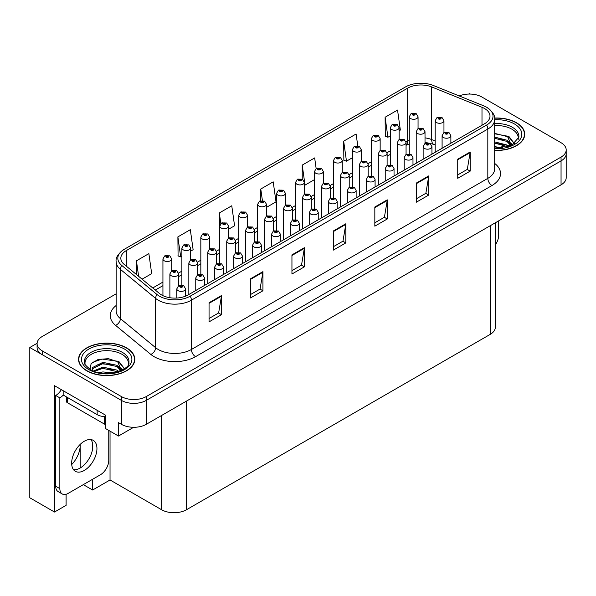 <?xml version="1.0" encoding="UTF-8"?>
<svg xmlns="http://www.w3.org/2000/svg" width="596" height="596" viewBox="0 0 596 596"><rect width="100%" height="100%" fill="white"/><g stroke="black" fill="none" stroke-linecap="round" stroke-linejoin="round"><path stroke-width="0.89" d="M66.104 494.285L66.104 505.341L54.504 512.038L54.504 385.694L105.812 415.323L105.812 428.718L118.492 436.041L118.492 422.646L121.398 424.315A17.582 10.154 0 0 0 146.266 424.315L561.052 184.842A17.582 10.154 0 0 0 566.2 177.668L566.2 153.738A17.582 10.154 0 0 1 561.052 160.913A17.582 10.154 0 0 0 566.2 153.738L566.2 149.909A17.582 10.154 0 0 0 561.052 142.727L481.888 97.021A17.582 10.154 0 0 0 459.225 95.949M133.653 427.287L118.492 436.041M470.117 94.056L469.454 93.676L468.791 94.056M116.145 293.828L42.234 336.502A17.582 10.154 0 0 0 37.086 343.676A17.582 10.154 0 0 0 42.234 350.858L121.398 396.563A17.582 10.154 0 0 0 146.266 396.563L146.266 400.393L561.052 160.913L146.266 400.393A17.582 10.154 0 0 1 121.398 400.393A17.582 10.154 0 0 0 146.266 400.393L146.266 424.315M54.504 512.038L29.8 497.779L29.8 347.505L121.398 400.393L42.234 354.687A17.582 10.154 0 0 1 37.086 347.505L37.086 343.676M37.094 343.296L29.8 347.505M495.328 222.785L495.328 327.219A17.582 10.154 180 0 1 490.18 334.393L186.466 509.744A17.582 10.154 180 0 1 161.598 509.744L110.036 479.974L110.036 431.161M110.036 479.974L92.633 490.024L92.633 479.258M92.633 448.594L92.633 443.878M83.306 484.645L92.633 490.024M71.721 464.507A18.759 10.832 120 0 0 80.199 445.331L79.611 444.988M80.199 468.009L80.199 445.331M494.68 150.438A28.131 16.241 0 0 0 524.733 134.234A28.131 16.241 0 0 0 516.494 122.746A28.131 16.241 0 0 0 494.591 118.03M126.576 347.863A28.131 16.241 0 0 0 95.919 344.346A28.131 16.241 0 0 0 78.545 359.351A28.131 16.241 0 0 0 86.785 370.839A28.131 16.241 0 0 0 117.449 374.355A28.131 16.241 0 0 0 134.815 359.351A28.131 16.241 0 0 0 126.576 347.863M78.843 360.841A28.131 16.241 0 0 0 78.746 361.265M484.503 108.487A18.759 10.832 180 0 1 489.994 116.145A18.759 10.832 180 0 1 484.503 123.797L188.083 294.938A18.759 10.832 180 0 1 159.452 293.493L124.221 264.445A18.759 10.832 180 0 1 120.832 258.232A18.759 10.832 180 0 1 126.322 250.573L407.664 88.148A18.759 10.832 180 0 1 431.683 86.934L481.993 107.273A18.759 10.832 180 0 1 484.503 108.487M486.634 107.258A21.769 12.568 0 0 0 483.721 105.85L433.411 85.511A21.769 12.568 0 0 0 405.533 86.919L124.191 249.344A21.769 12.568 0 0 0 123.894 249.523A21.769 12.568 0 0 0 121.755 265.436L156.986 294.491A21.769 12.568 0 0 0 190.213 296.167L486.634 125.033A21.769 12.568 0 0 0 486.932 107.429A21.769 12.568 0 0 0 486.634 107.258M209.054 302.738L209.054 321.877L221.489 314.703L221.489 295.556L209.054 302.738M209.054 318.488L218.628 312.952L221.436 296.197A4.686 2.704 -120 0 0 221.489 295.556M218.546 313.004L221.489 314.703M250.499 278.809L250.499 297.955L262.933 290.774L262.933 271.627L250.499 278.809M250.499 294.558L260.072 289.03L262.881 272.268A4.686 2.704 -120 0 0 262.933 271.627M259.99 289.075L262.933 290.774M291.943 254.879L291.943 274.026L304.377 266.844L304.377 247.705L291.943 254.879M291.943 270.629L301.516 265.101L304.325 248.338A4.686 2.704 -120 0 0 304.377 247.705M301.434 265.145L304.377 266.844M457.728 159.169L457.728 178.308L470.162 171.134L470.162 151.987L457.728 159.169M457.728 174.911L467.301 169.383L470.11 152.621A4.686 2.704 -120 0 0 470.162 151.987M467.219 169.435L470.162 171.134M416.284 183.099L416.284 202.238L428.71 195.063L428.71 175.917L416.284 183.099M416.284 198.84L425.857 193.313L428.666 176.55A4.686 2.704 -120 0 0 428.71 175.917M425.775 193.365L428.71 195.063M374.832 207.021L374.832 226.167L387.266 218.985L387.266 199.846L374.832 207.021M374.832 222.77L384.413 217.242L387.221 200.48A4.686 2.704 -120 0 0 387.266 199.846M384.331 217.287L387.266 218.985M333.387 230.95L333.387 250.096L345.822 242.915L345.822 223.776L333.387 230.95M333.387 246.699L342.968 241.171L345.769 224.409A4.686 2.704 -120 0 0 345.822 223.776M342.879 241.216L345.822 242.915M146.266 396.563L561.052 157.083A17.582 10.154 0 0 0 566.2 149.909M190.668 251.125L193.126 249.709L190.318 229.706L177.884 236.888L178.085 255.915M142.094 279.174L151.682 273.639L148.873 253.635L136.439 260.817L136.439 274.51M316.141 168.482L314.658 157.925L302.224 165.099L302.224 179.12M357.771 145.871L356.103 133.996L343.668 141.17L343.87 160.197M399.111 130.785L400.356 130.07L397.547 110.066L385.113 117.241L385.314 136.268M228.566 229.244L234.571 225.78L231.762 205.776L219.328 212.958L219.529 231.986M266.464 207.363L276.015 201.85L273.206 181.855L260.78 189.029L260.78 200.651M260.78 189.029L262.389 200.502M302.224 165.099L305.025 185.103L314.517 179.619M305.025 185.103L304.362 184.857M343.668 141.17L346.477 161.173L352.415 157.739M346.477 161.173L343.668 160.123M385.113 117.241L387.922 137.244L390.313 135.866M387.922 137.244L385.113 136.193M219.775 232.075L219.328 231.911M219.328 212.958L220.833 223.649M177.884 236.888L180.692 256.891L181.877 256.205M180.692 256.891L177.884 255.84M136.439 260.817L138.615 276.306M134.621 361.265A28.131 16.241 0 0 0 134.525 360.841M524.54 136.149A28.131 16.241 0 0 0 524.443 135.724M418.057 128.587L418.057 116.749A4.396 2.54 180 0 1 415.345 119.088A4.396 2.54 180 0 1 410.555 118.544A4.396 2.54 180 0 1 409.266 116.749L411.017 113.694A2.928 1.766 57.8 0 1 412.581 113.784A1.468 0.849 0 0 0 412.626 114.954A1.468 0.849 0 0 0 414.697 114.954A1.468 0.849 0 0 0 414.697 113.754A1.468 0.849 0 0 0 412.67 113.732L414.25 114.35L413.244 114.596L412.581 113.784M413.266 114.603L413.266 114.104M412.67 113.732A2.928 1.617 -117.9 0 0 411.3 113.531A2.928 1.617 -117.9 0 0 411.173 113.612M413.229 114.581L413.229 114.127M443.96 132.58L443.96 120.742A4.396 2.54 180 0 1 441.249 123.089A4.396 2.54 180 0 1 436.458 122.538A4.396 2.54 180 0 1 435.169 120.742L436.92 117.688A2.928 1.766 57.8 0 1 438.485 117.777A1.468 0.849 0 0 0 438.529 118.947A1.468 0.849 0 0 0 440.6 118.947A1.468 0.849 0 0 0 440.6 117.755A1.468 0.849 0 0 0 438.574 117.725L440.153 118.351L439.148 118.589L438.485 117.777M439.17 118.597L439.17 118.097M438.574 117.725A2.928 1.617 -117.9 0 0 437.203 117.531A2.928 1.617 -117.9 0 0 437.077 117.613M439.133 118.574L439.133 118.12M450.881 143.211L450.881 135.694A4.396 2.54 180 0 1 448.17 138.041A4.396 2.54 180 0 1 443.379 137.49A4.396 2.54 180 0 1 442.09 135.694L443.841 132.647A2.928 1.766 57.8 0 1 445.406 132.737A1.468 0.849 0 0 0 445.45 133.906A1.468 0.849 0 0 0 447.522 133.906A1.468 0.849 0 0 0 447.522 132.707A1.468 0.849 0 0 0 445.495 132.684L447.075 133.303L446.069 133.541L445.406 132.737M446.091 133.556L446.091 133.057M445.495 132.684A2.928 1.617 -117.9 0 0 444.124 132.483A2.928 1.617 -117.9 0 0 443.998 132.565M446.069 133.541L446.054 133.079M498.673 220.855L498.673 235.264A11.726 6.765 -60 0 1 495.328 244.874M399.111 139.524L399.111 127.686A4.396 2.54 180 0 1 396.392 130.032A4.396 2.54 180 0 1 391.602 129.481A4.396 2.54 180 0 1 390.313 127.686L392.071 124.639A2.928 1.766 57.8 0 1 393.628 124.72A1.468 0.849 0 0 0 393.673 125.89A1.468 0.849 0 0 0 395.751 125.89A1.468 0.849 0 0 0 395.751 124.698A1.468 0.849 0 0 0 393.725 124.668L395.297 125.294L394.299 125.532L393.628 124.72M394.314 125.54L394.314 125.041M393.725 124.668A2.928 1.617 -117.9 0 0 392.354 124.475A2.928 1.617 -117.9 0 0 392.22 124.557M394.299 125.532L394.276 125.063M380.159 150.46L380.159 138.63A4.396 2.54 180 0 1 377.447 140.969A4.396 2.54 180 0 1 372.656 140.418A4.396 2.54 180 0 1 371.368 138.63L373.118 135.575A2.928 1.766 57.8 0 1 374.683 135.665A1.468 0.849 0 0 0 374.728 136.834A1.468 0.849 0 0 0 376.799 136.834A1.468 0.849 0 0 0 376.799 135.635A1.468 0.849 0 0 0 374.772 135.612L376.352 136.231L375.346 136.469L374.683 135.665M375.368 136.484L375.368 135.985M374.772 135.612A2.928 1.617 -117.9 0 0 373.401 135.411A2.928 1.617 -117.9 0 0 373.275 135.493M375.331 136.462L375.331 136.007M361.213 161.404L361.213 149.566A4.396 2.54 180 0 1 358.494 151.913A4.396 2.54 180 0 1 353.704 151.362A4.396 2.54 180 0 1 352.415 149.566L354.173 146.512A2.928 1.766 57.8 0 1 355.738 146.601A1.468 0.849 0 0 0 355.775 147.771A1.468 0.849 0 0 0 357.853 147.771A1.468 0.849 0 0 0 357.853 146.579A1.468 0.849 0 0 0 355.827 146.549L357.399 147.175L356.401 147.413L355.738 146.601M356.415 147.421L356.415 146.921M355.827 146.549A2.928 1.617 -117.9 0 0 354.456 146.355A2.928 1.617 -117.9 0 0 354.322 146.437M356.386 147.406L356.386 146.944M342.26 172.341L342.26 160.503A4.396 2.54 180 0 1 339.549 162.85A4.396 2.54 180 0 1 334.758 162.298A4.396 2.54 180 0 1 333.469 160.503L335.22 157.456A2.928 1.766 57.8 0 1 336.785 157.545A1.468 0.849 0 0 0 336.829 158.715A1.468 0.849 0 0 0 338.9 158.715A1.468 0.849 0 0 0 338.9 157.515A1.468 0.849 0 0 0 336.874 157.493L338.454 158.111L337.448 158.35L336.785 157.545M337.47 158.365L337.47 157.865M336.874 157.493A2.928 1.617 -117.9 0 0 335.503 157.292A2.928 1.617 -117.9 0 0 335.377 157.374M337.448 158.35L337.433 157.888M425.015 143.524L425.015 131.679A4.396 2.54 180 0 1 422.296 134.025A4.396 2.54 180 0 1 417.505 133.474A4.396 2.54 180 0 1 416.217 131.679L417.975 128.632A2.928 1.766 57.8 0 1 419.532 128.721A1.468 0.849 0 0 0 419.577 129.891A1.468 0.849 0 0 0 421.655 129.891A1.468 0.849 0 0 0 421.655 128.691A1.468 0.849 0 0 0 419.629 128.669L421.201 129.287L420.202 129.526L419.532 128.721M420.217 129.541L420.217 129.041M419.629 128.669A2.928 1.617 -117.9 0 0 418.258 128.468A2.928 1.617 -117.9 0 0 418.124 128.55M420.18 129.518L420.18 129.064M406.062 154.461L406.062 142.623A4.396 2.54 180 0 1 403.35 144.97A4.396 2.54 180 0 1 398.56 144.418A4.396 2.54 180 0 1 397.271 142.623L399.022 139.568A2.928 1.766 57.8 0 1 400.587 139.658A1.468 0.849 0 0 0 400.631 140.827A1.468 0.849 0 0 0 402.702 140.827A1.468 0.849 0 0 0 402.702 139.628A1.468 0.849 0 0 0 400.676 139.606L402.255 140.231L401.25 140.47L401.272 139.978M400.676 139.606A2.928 1.617 -117.9 0 0 399.305 139.404A2.928 1.617 -117.9 0 0 399.178 139.494M401.235 140.455L400.587 139.658M401.25 140.47L401.235 140M387.117 165.405L387.117 153.559A4.396 2.54 180 0 1 384.398 155.906A4.396 2.54 180 0 1 379.607 155.355A4.396 2.54 180 0 1 378.318 153.559L380.077 150.512A2.928 1.766 57.8 0 1 381.634 150.594A1.468 0.849 0 0 0 381.678 151.764A1.468 0.849 0 0 0 383.757 151.764A1.468 0.849 0 0 0 383.757 150.572A1.468 0.849 0 0 0 381.731 150.542L383.303 151.168L382.304 151.406L381.634 150.594M382.319 151.421L382.319 150.922M381.731 150.542A2.928 1.617 -117.9 0 0 380.36 150.348A2.928 1.617 -117.9 0 0 380.226 150.43M382.282 151.399L382.282 150.944M368.164 176.341L368.164 164.503A4.396 2.54 180 0 1 365.452 166.85A4.396 2.54 180 0 1 360.662 166.299A4.396 2.54 180 0 1 359.373 164.503L361.124 161.449A2.928 1.766 57.8 0 1 362.688 161.538A1.468 0.849 0 0 0 362.733 162.708A1.468 0.849 0 0 0 364.804 162.708A1.468 0.849 0 0 0 364.804 161.509A1.468 0.849 0 0 0 362.778 161.486L364.357 162.112L363.351 162.35L362.688 161.538M363.374 162.358L363.374 161.859M362.778 161.486A2.928 1.617 -117.9 0 0 361.407 161.285A2.928 1.617 -117.9 0 0 361.28 161.374M363.351 162.35L363.337 161.881M431.936 154.148L431.936 146.638A4.396 2.54 180 0 1 429.217 148.985A4.396 2.54 180 0 1 424.427 148.434A4.396 2.54 180 0 1 423.138 146.638L424.896 143.584A2.928 1.766 57.8 0 1 426.453 143.673A1.468 0.849 0 0 0 426.498 144.843A1.468 0.849 0 0 0 428.576 144.843A1.468 0.849 0 0 0 428.576 143.643A1.468 0.849 0 0 0 426.55 143.621L428.122 144.247L427.123 144.485L426.453 143.673M427.138 144.493L427.138 143.994M426.55 143.621A2.928 1.617 -117.9 0 0 425.179 143.42A2.928 1.617 -117.9 0 0 425.045 143.509M427.108 144.47L427.108 144.016M412.983 165.092L412.983 157.575A4.396 2.54 180 0 1 410.272 159.922A4.396 2.54 180 0 1 405.481 159.37A4.396 2.54 180 0 1 404.192 157.575L405.943 154.528A2.928 1.766 57.8 0 1 407.508 154.61A1.468 0.849 0 0 0 407.552 155.779A1.468 0.849 0 0 0 409.623 155.779A1.468 0.849 0 0 0 409.623 154.588A1.468 0.849 0 0 0 407.597 154.558L409.176 155.184L408.171 155.422L407.508 154.61M408.193 155.437L408.193 154.938M407.597 154.558A2.928 1.617 -117.9 0 0 406.226 154.364A2.928 1.617 -117.9 0 0 406.1 154.446M408.156 155.414L408.156 154.953M394.038 176.029L394.038 168.519A4.396 2.54 180 0 1 391.319 170.866A4.396 2.54 180 0 1 386.528 170.314A4.396 2.54 180 0 1 385.24 168.519L386.998 165.464A2.928 1.766 57.8 0 1 388.562 165.554A1.468 0.849 0 0 0 388.599 166.724A1.468 0.849 0 0 0 390.678 166.724A1.468 0.849 0 0 0 390.678 165.524A1.468 0.849 0 0 0 388.652 165.502L390.052 165.882L389.225 166.366L389.24 165.874M388.652 165.502A2.928 1.617 -117.9 0 0 387.281 165.301A2.928 1.617 -117.9 0 0 387.147 165.39M389.21 165.897L389.225 166.366L388.562 165.554M375.085 186.973L375.085 179.456A4.396 2.54 180 0 1 372.373 181.802A4.396 2.54 180 0 1 367.583 181.251A4.396 2.54 180 0 1 366.294 179.456L368.045 176.409A2.928 1.766 57.8 0 1 369.609 176.49A1.468 0.849 0 0 0 369.654 177.66A1.468 0.849 0 0 0 371.725 177.66A1.468 0.849 0 0 0 371.725 176.468A1.468 0.849 0 0 0 369.699 176.438L371.278 177.064L370.272 177.303L369.609 176.49M370.295 177.317L370.295 176.818M369.699 176.438A2.928 1.617 -117.9 0 0 368.328 176.245A2.928 1.617 -117.9 0 0 368.201 176.327M370.272 177.303L370.258 176.833M494.68 125.592A21.687 12.523 180 0 1 511.934 129.205A21.687 12.523 180 0 1 518.162 139.419M511.301 145.245L507.621 136.685L494.68 133.362M494.613 118.202A27.841 16.077 180 0 1 516.285 122.865A27.841 16.077 180 0 1 524.443 134.234A27.841 16.077 180 0 1 494.68 150.266M494.68 146.676L502.637 147.793M494.68 147.875L499.15 148.166M494.68 141.893L506.965 144.999L508.671 146.318M494.68 143.092L507.628 146.653M494.68 137.11L506.965 140.216L511.07 145.35M494.68 138.302L506.965 141.416L510.712 145.513M494.68 133.787L506.391 135.955M507.688 136.566L509.207 137.423L514.214 143.591M494.68 138.57L503.434 139.688M509.505 142.407L512.247 144.768M494.68 143.353L503.434 144.478M494.68 148.143L497.72 148.233M507.956 136.104L509.207 136.827L514.326 143.517M507.822 140.82L512.59 144.582M85.124 364.536A21.687 12.523 180 0 1 97.304 351.893A21.687 12.523 180 0 1 122.016 354.329A21.687 12.523 180 0 1 128.237 364.536M121.375 370.362L117.703 361.802L108.435 358.665L98.146 359.462L91.114 363.635L90.093 369.364M126.367 347.99A27.841 16.077 180 0 1 134.525 359.351A27.841 16.077 180 0 1 117.338 374.206A27.841 16.077 180 0 1 86.994 370.719A27.841 16.077 180 0 1 78.843 359.351A27.841 16.077 180 0 1 96.031 344.503A27.841 16.077 180 0 1 126.367 347.99M99.107 372.642L102.892 371.919L112.719 372.91M102.549 373.156L109.232 373.282M93.453 371.003L102.892 367.136L117.039 370.123L118.746 371.435M94.369 371.345L102.892 368.328L117.71 371.777M92.127 370.429L92.529 367.531L102.892 362.346L117.039 365.333L121.152 370.466M92.075 370.123L92.529 368.73L102.892 363.545L117.039 366.533L120.794 370.63M66.447 396.906L66.447 401.466A2.928 1.691 0 0 0 67.311 402.665L104.613 424.196A2.928 1.691 0 0 0 105.812 424.62M92.246 362.457L102.065 359.083L116.466 361.072M117.77 361.683L119.289 362.547L124.288 368.708M97.796 364.7L102.065 363.865L113.516 364.804M119.587 367.523L122.329 369.885M97.796 369.483L102.065 368.656L113.516 369.595M104.069 373.282L107.801 373.349M118.038 361.221L119.289 361.943L124.4 368.633M117.904 365.937L122.672 369.706M84.304 470.43A17.88 10.318 120 0 0 95.978 454.673A17.88 10.318 120 0 0 93.237 440.355A17.88 10.318 120 0 0 84.304 441.234A17.88 10.318 120 0 0 72.623 456.99A17.88 10.318 120 0 0 75.364 471.317A17.88 10.318 120 0 0 84.304 470.43M90.927 439.58A17.88 10.318 -60 0 1 91.188 454.189A17.88 10.318 -60 0 1 80.155 468.039A17.88 10.318 -60 0 1 73.532 469.7M108.755 430.416L108.755 460.38A11.726 6.765 -60 0 1 100.463 474.736L68.138 493.399A11.726 6.765 -60 0 1 62.275 493.98A11.726 6.765 -60 0 1 59.846 488.616L59.846 397.875L55.704 395.483A11.726 6.765 120 0 0 61.351 389.657M63.258 395.059A11.726 6.765 -60 0 1 59.846 397.875M62.275 493.98L58.132 491.588A11.726 6.765 -60 0 1 55.704 486.224L55.704 395.483M97.148 410.324L97.148 414.63A11.726 6.765 0 0 0 105.812 416.604M63.161 390.7L63.161 395.006L97.148 414.63M323.315 183.285L323.315 171.447A4.396 2.54 180 0 1 320.596 173.794A4.396 2.54 180 0 1 315.805 173.242A4.396 2.54 180 0 1 314.517 171.447L316.275 168.392A2.928 1.766 57.8 0 1 317.839 168.482A1.468 0.849 0 0 0 317.877 169.651A1.468 0.849 0 0 0 319.955 169.651A1.468 0.849 0 0 0 319.955 168.452A1.468 0.849 0 0 0 317.929 168.43L319.501 169.055L318.502 169.294L317.839 168.482M318.517 169.301L318.517 168.802M317.929 168.43A2.928 1.617 -117.9 0 0 316.558 168.236A2.928 1.617 -117.9 0 0 316.424 168.318M318.488 169.279L318.488 168.824M304.362 194.221L304.362 182.383A4.396 2.54 180 0 1 301.65 184.73A4.396 2.54 180 0 1 296.86 184.179A4.396 2.54 180 0 1 295.571 182.383L297.322 179.336A2.928 1.766 57.8 0 1 298.887 179.418A1.468 0.849 0 0 0 298.931 180.595A1.468 0.849 0 0 0 301.002 180.595A1.468 0.849 0 0 0 301.002 179.396A1.468 0.849 0 0 0 298.976 179.366L300.555 179.992L299.55 180.23L298.887 179.418M299.572 180.245L299.572 179.746M298.976 179.366A2.928 1.617 -117.9 0 0 297.605 179.172A2.928 1.617 -117.9 0 0 297.478 179.254M299.535 180.223L299.535 179.769M285.417 205.166L285.417 193.327A4.396 2.54 180 0 1 282.698 195.674A4.396 2.54 180 0 1 277.907 195.123A4.396 2.54 180 0 1 276.626 193.327L278.377 190.273A2.928 1.766 57.8 0 1 279.941 190.362A1.468 0.849 0 0 0 279.986 191.532A1.468 0.849 0 0 0 282.057 191.532A1.468 0.849 0 0 0 282.057 190.333A1.468 0.849 0 0 0 280.031 190.31L281.603 190.936L280.604 191.174L280.619 190.683M280.031 190.31A2.928 1.617 -117.9 0 0 278.66 190.109A2.928 1.617 -117.9 0 0 278.526 190.198M280.589 190.705L280.604 191.174L279.941 190.362M349.219 187.286L349.219 175.44A4.396 2.54 180 0 1 346.5 177.787A4.396 2.54 180 0 1 341.709 177.236A4.396 2.54 180 0 1 340.42 175.44L342.178 172.393A2.928 1.766 57.8 0 1 343.743 172.475A1.468 0.849 0 0 0 343.78 173.645A1.468 0.849 0 0 0 345.859 173.645A1.468 0.849 0 0 0 345.859 172.453A1.468 0.849 0 0 0 343.832 172.423L345.233 172.81L344.406 173.287L344.421 172.803M343.832 172.423A2.928 1.617 -117.9 0 0 342.462 172.229A2.928 1.617 -117.9 0 0 342.327 172.311M344.391 173.28L343.743 172.475M344.406 173.287L344.391 172.818M330.266 198.222L330.266 186.384A4.396 2.54 180 0 1 327.554 188.731A4.396 2.54 180 0 1 322.764 188.18A4.396 2.54 180 0 1 321.475 186.384L323.226 183.33A2.928 1.766 57.8 0 1 324.79 183.419A1.468 0.849 0 0 0 324.835 184.589A1.468 0.849 0 0 0 326.906 184.589A1.468 0.849 0 0 0 326.906 183.389A1.468 0.849 0 0 0 324.88 183.367L326.459 183.993L325.453 184.231L324.79 183.419M325.476 184.239L325.476 183.739M324.88 183.367A2.928 1.617 -117.9 0 0 323.509 183.166A2.928 1.617 -117.9 0 0 323.382 183.255M325.438 184.216L325.438 183.762M318.242 219.79L318.242 212.28A4.396 2.54 180 0 1 315.522 214.62A4.396 2.54 180 0 1 310.732 214.076A4.396 2.54 180 0 1 309.451 212.28L311.201 209.226A2.928 1.766 57.8 0 1 312.766 209.315A1.468 0.849 0 0 0 312.811 210.485A1.468 0.849 0 0 0 314.882 210.485A1.468 0.849 0 0 0 314.882 209.285A1.468 0.849 0 0 0 312.855 209.263A2.928 1.617 -117.9 0 0 311.485 209.062A2.928 1.617 -117.9 0 0 311.35 209.144L311.321 197.321A4.396 2.54 180 0 1 308.601 199.667A4.396 2.54 180 0 1 303.811 199.116A4.396 2.54 180 0 1 302.53 197.321L304.28 194.274A2.928 1.766 57.8 0 1 305.845 194.356A1.468 0.849 0 0 0 305.882 195.525A1.468 0.849 0 0 0 307.961 195.525A1.468 0.849 0 0 0 307.961 194.333A1.468 0.849 0 0 0 305.934 194.303L307.506 194.929L306.508 195.168L305.845 194.356M306.523 195.183L306.523 194.683M305.934 194.303A2.928 1.617 -117.9 0 0 304.563 194.11A2.928 1.617 -117.9 0 0 304.429 194.192M306.508 195.168L306.493 194.698M292.368 220.103L292.368 208.265A4.396 2.54 180 0 1 289.656 210.604A4.396 2.54 180 0 1 284.866 210.06A4.396 2.54 180 0 1 283.577 208.265L285.328 205.21A2.928 1.766 57.8 0 1 286.892 205.3A1.468 0.849 0 0 0 286.937 206.469A1.468 0.849 0 0 0 289.008 206.469A1.468 0.849 0 0 0 289.008 205.27A1.468 0.849 0 0 0 286.981 205.248L288.561 205.873L287.555 206.112L287.577 205.62M286.981 205.248A2.928 1.617 -117.9 0 0 285.611 205.046A2.928 1.617 -117.9 0 0 285.484 205.128M287.54 206.097L286.892 205.3M287.555 206.112L287.54 205.642M356.14 197.909L356.14 190.4A4.396 2.54 180 0 1 353.421 192.739A4.396 2.54 180 0 1 348.63 192.195A4.396 2.54 180 0 1 347.349 190.4L349.1 187.345A2.928 1.766 57.8 0 1 350.664 187.435A1.468 0.849 0 0 0 350.709 188.604A1.468 0.849 0 0 0 352.78 188.604A1.468 0.849 0 0 0 352.78 187.405A1.468 0.849 0 0 0 350.753 187.382L352.154 187.762L351.327 188.247L351.342 187.755M350.753 187.382A2.928 1.617 -117.9 0 0 349.383 187.181A2.928 1.617 -117.9 0 0 349.249 187.263M351.312 188.232L350.664 187.435M351.327 188.247L351.312 187.777M337.187 208.846L337.187 201.336A4.396 2.54 180 0 1 334.475 203.683A4.396 2.54 180 0 1 329.685 203.132A4.396 2.54 180 0 1 328.396 201.336L330.147 198.289A2.928 1.766 57.8 0 1 331.711 198.371A1.468 0.849 0 0 0 331.756 199.541A1.468 0.849 0 0 0 333.827 199.541A1.468 0.849 0 0 0 333.827 198.349A1.468 0.849 0 0 0 331.801 198.319L333.38 198.945L332.374 199.183L331.711 198.371M332.397 199.198L332.397 198.699M331.801 198.319A2.928 1.617 -117.9 0 0 330.43 198.125A2.928 1.617 -117.9 0 0 330.303 198.207M332.359 199.176L332.359 198.714M313.444 210.135L313.444 209.636L314.256 209.643L313.429 210.127L312.766 209.315M312.855 209.263L313.444 209.636M313.429 210.127L313.414 209.658M299.289 230.726L299.289 223.217A4.396 2.54 180 0 1 296.577 225.564A4.396 2.54 180 0 1 291.787 225.012A4.396 2.54 180 0 1 290.498 223.217L292.249 220.17A2.928 1.766 57.8 0 1 293.813 220.252A1.468 0.849 0 0 0 293.858 221.421A1.468 0.849 0 0 0 295.929 221.421A1.468 0.849 0 0 0 295.929 220.229A1.468 0.849 0 0 0 293.902 220.2L295.482 220.825L294.484 221.064L294.498 220.572M293.902 220.2A2.928 1.617 -117.9 0 0 292.532 220.006A2.928 1.617 -117.9 0 0 292.405 220.088M294.461 221.056L293.813 220.252M294.484 221.064L294.461 220.595M266.464 216.102L266.464 204.264A4.396 2.54 180 0 1 263.752 206.611A4.396 2.54 180 0 1 258.962 206.06A4.396 2.54 180 0 1 257.673 204.264L259.424 201.217A2.928 1.766 57.8 0 1 260.988 201.299A1.468 0.849 0 0 0 261.033 202.469A1.468 0.849 0 0 0 263.104 202.469A1.468 0.849 0 0 0 263.104 201.277A1.468 0.849 0 0 0 261.078 201.247L262.657 201.873L261.651 202.111L260.988 201.299M261.674 202.126L261.674 201.627M261.078 201.247A2.928 1.617 -117.9 0 0 259.707 201.053A2.928 1.617 -117.9 0 0 259.58 201.135M261.651 202.111L261.637 201.642M247.519 227.046L247.519 215.208A4.396 2.54 180 0 1 244.8 217.555A4.396 2.54 180 0 1 240.009 217.004A4.396 2.54 180 0 1 238.728 215.208L240.479 212.154A2.928 1.766 57.8 0 1 242.043 212.243A1.468 0.849 0 0 0 242.088 213.413A1.468 0.849 0 0 0 244.159 213.413A1.468 0.849 0 0 0 244.159 212.213A1.468 0.849 0 0 0 242.132 212.191L243.533 212.571L242.706 213.055L242.721 212.563M242.132 212.191A2.928 1.617 -117.9 0 0 240.762 211.99A2.928 1.617 -117.9 0 0 240.628 212.079M242.691 213.04L242.043 212.243M242.706 213.055L242.691 212.586M228.566 237.983L228.566 226.145A4.396 2.54 180 0 1 225.854 228.492A4.396 2.54 180 0 1 221.064 227.94A4.396 2.54 180 0 1 219.775 226.145L221.526 223.098A2.928 1.766 57.8 0 1 223.09 223.18A1.468 0.849 0 0 0 223.135 224.349A1.468 0.849 0 0 0 225.206 224.349A1.468 0.849 0 0 0 225.206 223.157A1.468 0.849 0 0 0 223.18 223.127L224.759 223.753L223.761 223.992L223.09 223.18M223.776 224.007L223.776 223.507M223.18 223.127A2.928 1.617 -117.9 0 0 221.809 222.934A2.928 1.617 -117.9 0 0 221.682 223.016M223.738 223.984L223.738 223.522M209.621 248.927L209.621 237.089A4.396 2.54 180 0 1 206.901 239.428A4.396 2.54 180 0 1 202.111 238.884A4.396 2.54 180 0 1 200.83 237.089L202.58 234.034A2.928 1.766 57.8 0 1 204.145 234.124A1.468 0.849 0 0 0 204.19 235.293A1.468 0.849 0 0 0 206.261 235.293A1.468 0.849 0 0 0 206.261 234.094A1.468 0.849 0 0 0 204.234 234.072L205.806 234.697L204.808 234.936L204.145 234.124M204.83 234.943L204.83 234.444M204.234 234.072A2.928 1.617 -117.9 0 0 202.864 233.87A2.928 1.617 -117.9 0 0 202.729 233.952M204.808 234.936L204.793 234.466M190.668 259.863L190.668 248.025A4.396 2.54 180 0 1 187.956 250.372A4.396 2.54 180 0 1 183.166 249.821A4.396 2.54 180 0 1 181.877 248.025L183.628 244.978A2.928 1.766 57.8 0 1 185.192 245.06A1.468 0.849 0 0 0 185.237 246.23A1.468 0.849 0 0 0 187.308 246.23A1.468 0.849 0 0 0 187.308 245.038A1.468 0.849 0 0 0 185.281 245.008L186.69 245.396L185.863 245.872L185.877 245.388M185.281 245.008A2.928 1.617 -117.9 0 0 183.911 244.814A2.928 1.617 -117.9 0 0 183.784 244.896M185.84 245.865L185.192 245.06M185.863 245.872L185.84 245.403M171.722 270.808L171.722 258.969A4.396 2.54 180 0 1 169.011 261.309A4.396 2.54 180 0 1 164.213 260.765A4.396 2.54 180 0 1 162.931 258.969L164.682 255.915A2.928 1.766 57.8 0 1 166.247 256.004A1.468 0.849 0 0 0 166.291 257.174A1.468 0.849 0 0 0 168.363 257.174A1.468 0.849 0 0 0 168.363 255.975A1.468 0.849 0 0 0 166.336 255.952L167.908 256.571L166.91 256.816L166.247 256.004M166.932 256.824L166.932 256.325M166.336 255.952A2.928 1.617 -117.9 0 0 164.965 255.751A2.928 1.617 -117.9 0 0 164.839 255.833M166.895 256.801L166.895 256.347M273.422 231.039L273.422 219.201A4.396 2.54 180 0 1 270.703 221.548A4.396 2.54 180 0 1 265.913 220.997A4.396 2.54 180 0 1 264.631 219.201L266.382 216.154A2.928 1.766 57.8 0 1 267.947 216.236A1.468 0.849 0 0 0 267.991 217.406A1.468 0.849 0 0 0 270.062 217.406A1.468 0.849 0 0 0 270.062 216.214A1.468 0.849 0 0 0 268.036 216.184L269.608 216.81L268.61 217.048L267.947 216.236M268.036 216.184A2.928 1.617 -117.9 0 0 266.665 215.99A2.928 1.617 -117.9 0 0 266.531 216.072M268.595 217.041L268.595 216.579L268.61 217.048M254.47 241.983L254.47 230.145A4.396 2.54 180 0 1 251.758 232.485A4.396 2.54 180 0 1 246.968 231.941A4.396 2.54 180 0 1 245.679 230.145L247.429 227.091A2.928 1.766 57.8 0 1 248.994 227.18A1.468 0.849 0 0 0 249.039 228.35A1.468 0.849 0 0 0 251.11 228.35A1.468 0.849 0 0 0 251.11 227.15A1.468 0.849 0 0 0 249.083 227.128L250.663 227.746L249.657 227.992L248.994 227.18M249.679 228L249.679 227.501M249.083 227.128A2.928 1.617 -117.9 0 0 247.713 226.927A2.928 1.617 -117.9 0 0 247.586 227.009M249.642 227.977L249.642 227.523M235.524 252.92L235.524 241.082A4.396 2.54 180 0 1 232.805 243.429A4.396 2.54 180 0 1 228.015 242.877A4.396 2.54 180 0 1 226.733 241.082L228.484 238.035A2.928 1.766 57.8 0 1 230.049 238.117A1.468 0.849 0 0 0 230.093 239.287A1.468 0.849 0 0 0 232.164 239.287A1.468 0.849 0 0 0 232.164 238.095A1.468 0.849 0 0 0 230.138 238.065L231.71 238.691L230.712 238.929L230.726 238.437M230.138 238.065A2.928 1.617 -117.9 0 0 228.767 237.871A2.928 1.617 -117.9 0 0 228.633 237.953M230.697 238.921L230.049 238.117M230.712 238.929L230.697 238.46M216.571 263.864L216.571 252.026A4.396 2.54 180 0 1 213.86 254.365A4.396 2.54 180 0 1 209.069 253.814A4.396 2.54 180 0 1 207.78 252.026L209.531 248.972A2.928 1.766 57.8 0 1 211.096 249.061A1.468 0.849 0 0 0 211.14 250.231A1.468 0.849 0 0 0 213.212 250.231A1.468 0.849 0 0 0 213.212 249.031A1.468 0.849 0 0 0 211.185 249.009L212.765 249.627L211.766 249.873L211.781 249.381M211.185 249.009A2.928 1.617 -117.9 0 0 209.814 248.808A2.928 1.617 -117.9 0 0 209.688 248.89M211.744 249.858L211.096 249.061M211.766 249.873L211.744 249.404M197.626 274.801L197.626 262.963A4.396 2.54 180 0 1 194.907 265.309A4.396 2.54 180 0 1 190.117 264.758A4.396 2.54 180 0 1 188.835 262.963L190.586 259.916A2.928 1.766 57.8 0 1 192.15 259.998A1.468 0.849 0 0 0 192.195 261.167A1.468 0.849 0 0 0 194.266 261.167A1.468 0.849 0 0 0 194.266 259.975A1.468 0.849 0 0 0 192.24 259.945L193.812 260.571L192.813 260.81L192.15 259.998M192.836 260.817L192.836 260.318M192.24 259.945A2.928 1.617 -117.9 0 0 190.869 259.752A2.928 1.617 -117.9 0 0 190.742 259.834M192.799 260.802L192.799 260.34M178.673 285.745L178.673 273.907A4.396 2.54 180 0 1 175.962 276.246A4.396 2.54 180 0 1 171.171 275.695A4.396 2.54 180 0 1 169.882 273.907L171.633 270.852A2.928 1.766 57.8 0 1 173.198 270.942A1.468 0.849 0 0 0 173.242 272.111A1.468 0.849 0 0 0 175.313 272.111A1.468 0.849 0 0 0 175.313 270.912A1.468 0.849 0 0 0 173.287 270.889L174.866 271.508L173.868 271.746L173.198 270.942M173.883 271.761L173.883 271.262M173.287 270.889A2.928 1.617 -117.9 0 0 171.916 270.688A2.928 1.617 -117.9 0 0 171.79 270.77M173.846 271.739L173.846 271.284M280.344 241.671L280.344 234.161A4.396 2.54 180 0 1 277.624 236.5A4.396 2.54 180 0 1 272.834 235.949A4.396 2.54 180 0 1 271.553 234.161L273.303 231.106A2.928 1.766 57.8 0 1 274.868 231.196A1.468 0.849 0 0 0 274.912 232.365A1.468 0.849 0 0 0 276.984 232.365A1.468 0.849 0 0 0 276.984 231.166A1.468 0.849 0 0 0 274.957 231.144L276.529 231.762L275.531 232.008L274.868 231.196M275.553 232.015L275.553 231.516M274.957 231.144A2.928 1.617 -117.9 0 0 273.586 230.943A2.928 1.617 -117.9 0 0 273.452 231.025M275.516 231.993L275.516 231.539M261.391 252.607L261.391 245.098A4.396 2.54 180 0 1 258.679 247.444A4.396 2.54 180 0 1 253.889 246.893A4.396 2.54 180 0 1 252.6 245.098L254.35 242.05A2.928 1.766 57.8 0 1 255.915 242.132A1.468 0.849 0 0 0 255.96 243.302A1.468 0.849 0 0 0 258.031 243.302A1.468 0.849 0 0 0 258.031 242.11A1.468 0.849 0 0 0 256.004 242.08L257.584 242.706L256.585 242.945L255.915 242.132M256.6 242.952L256.6 242.453M256.004 242.08A2.928 1.617 -117.9 0 0 254.634 241.887A2.928 1.617 -117.9 0 0 254.507 241.969M256.585 242.945L256.563 242.475M242.445 263.551L242.445 256.042A4.396 2.54 180 0 1 239.734 258.381A4.396 2.54 180 0 1 234.936 257.83A4.396 2.54 180 0 1 233.654 256.042L235.405 252.987A2.928 1.766 57.8 0 1 236.97 253.076A1.468 0.849 0 0 0 237.014 254.246A1.468 0.849 0 0 0 239.085 254.246A1.468 0.849 0 0 0 239.085 253.047A1.468 0.849 0 0 0 237.059 253.024L238.631 253.643L237.633 253.881L236.97 253.076M237.655 253.896L237.655 253.397M237.059 253.024A2.928 1.617 -117.9 0 0 235.688 252.823A2.928 1.617 -117.9 0 0 235.562 252.905M237.618 253.874L237.618 253.419M223.493 274.488L223.493 266.978A4.396 2.54 180 0 1 220.781 269.325A4.396 2.54 180 0 1 215.99 268.774A4.396 2.54 180 0 1 214.702 266.978L216.46 263.924A2.928 1.766 57.8 0 1 218.017 264.013A1.468 0.849 0 0 0 218.061 265.183A1.468 0.849 0 0 0 220.133 265.183A1.468 0.849 0 0 0 220.133 263.991A1.468 0.849 0 0 0 218.106 263.961L219.686 264.587L218.687 264.825L218.017 264.013M218.702 264.833L218.702 264.333M218.106 263.961A2.928 1.617 -117.9 0 0 216.735 263.767A2.928 1.617 -117.9 0 0 216.609 263.849M218.665 264.81L218.665 264.356M204.547 285.432L204.547 277.915A4.396 2.54 180 0 1 201.835 280.262A4.396 2.54 180 0 1 197.038 279.71A4.396 2.54 180 0 1 195.756 277.915L197.507 274.868A2.928 1.766 57.8 0 1 199.071 274.957A1.468 0.849 0 0 0 199.116 276.127A1.468 0.849 0 0 0 201.187 276.127A1.468 0.849 0 0 0 201.187 274.927A1.468 0.849 0 0 0 199.161 274.905L200.733 275.523L199.735 275.762L199.071 274.957M199.757 275.777L199.757 275.277M199.161 274.905A2.928 1.617 -117.9 0 0 197.79 274.704A2.928 1.617 -117.9 0 0 197.663 274.786M199.735 275.762L199.72 275.3M185.594 296.137L185.594 288.859A4.396 2.54 180 0 1 182.883 291.206A4.396 2.54 180 0 1 178.092 290.654A4.396 2.54 180 0 1 176.803 288.859L178.562 285.804A2.928 1.766 57.8 0 1 180.119 285.894A1.468 0.849 0 0 0 180.163 287.063A1.468 0.849 0 0 0 182.234 287.063A1.468 0.849 0 0 0 182.234 285.864A1.468 0.849 0 0 0 180.208 285.842L181.787 286.467L180.789 286.706L180.119 285.894M180.804 286.713L180.804 286.214M180.208 285.842A2.928 1.617 -117.9 0 0 178.837 285.64A2.928 1.617 -117.9 0 0 178.711 285.73M180.767 286.691L180.767 286.236M561.052 184.842L561.052 157.083M121.398 424.315L121.398 396.563M186.466 509.744L186.466 401.108M490.18 334.393L490.18 225.757M161.598 509.744L161.598 415.464M494.68 163.423A29.308 16.919 180 0 1 491.961 185.535L195.54 356.669A5.863 3.382 60 0 1 191.398 349.494L487.819 178.36A23.445 13.537 0 0 0 494.68 168.787L494.68 119.491A23.445 13.537 180 0 1 487.819 129.064A5.863 3.382 -120 0 0 486.634 125.033M195.54 356.669A29.308 16.919 180 0 1 154.096 356.669A29.308 16.919 180 0 1 150.81 354.411L115.579 325.364A29.308 16.919 180 0 1 116.145 305.51M158.238 349.494A23.445 13.537 0 0 0 191.398 349.494L191.398 300.198A23.445 13.537 180 0 1 155.616 298.395L120.385 269.347A23.445 13.537 180 0 1 116.145 261.577L116.145 310.874A23.445 13.537 0 0 0 120.385 318.637L155.616 347.684A23.445 13.537 0 0 0 158.238 349.494M121.755 265.436A5.863 3.919 129.5 0 0 120.385 269.347L120.385 318.637A5.863 3.919 -50.5 0 1 115.579 325.364M156.986 294.491A5.863 3.919 129.5 0 0 155.616 298.395L155.616 347.684A5.863 3.919 -50.5 0 1 150.81 354.411M190.213 296.167A5.863 3.382 60 0 1 191.398 300.198L487.819 129.064L487.819 178.36A5.863 3.382 60 0 0 491.961 185.535M42.234 350.858L42.234 354.687M126.322 250.573L126.322 266.174M481.993 107.273L481.993 125.249M431.683 86.934L431.683 139.576A18.759 10.832 0 0 0 425.015 137.877M435.169 140.984L431.683 139.576A10.549 4.939 -68 0 0 433.776 144.366L425.015 142.288M409.266 139.963A18.759 10.832 0 0 0 407.664 140.79L405.958 141.774M407.664 88.148L407.664 140.79A10.549 6.094 60 0 1 406.062 145.193M390.313 150.803L387.005 152.71M371.368 161.747L368.06 163.654M352.415 172.684L349.107 174.591M333.469 183.62L330.162 185.535M314.517 194.564L311.209 196.471M295.571 205.501L292.264 207.415M276.626 216.445L273.311 218.352M257.673 227.381L254.365 229.296M238.728 238.325L235.413 240.233M219.775 249.262L216.467 251.177M200.83 260.206L197.514 262.113M181.877 271.143L178.569 273.057M162.931 282.087L152.747 287.965M333.387 231.561L345.769 224.409M374.832 207.631L387.221 200.48M416.284 183.702L428.666 176.55M457.728 159.773L470.11 152.621M291.943 255.49L304.325 248.338M250.499 279.412L262.881 272.268M209.054 303.342L221.436 296.197M494.68 123.566A22.29 12.866 180 0 1 512.359 127.283A22.29 12.866 180 0 1 518.833 137.311L512.143 144.828L494.68 148.203M494.68 119.721A25.203 14.55 180 0 1 514.423 123.946A25.203 14.55 180 0 1 519.503 140.313A25.203 14.55 180 0 1 494.68 148.739M511.927 129.228A22.857 13.194 180 0 1 512.344 129.451M84.453 362.428A22.29 12.866 180 0 1 97.416 349.8A22.29 12.866 180 0 1 122.441 352.407A22.29 12.866 180 0 1 128.915 362.428C130.949 369.952 103.287 378.438 90.324 369.498C85.325 365.296 83.365 362.942 84.453 362.428M124.504 349.062A25.203 14.55 180 0 1 124.504 369.639A25.203 14.55 180 0 1 88.864 369.639A25.203 14.55 180 0 1 88.864 349.062A25.203 14.55 180 0 1 124.504 349.062M122.009 354.344A22.857 13.194 180 0 1 122.418 354.568M104.613 424.196L104.613 416.597M67.311 402.665L67.311 397.398M59.846 488.616L55.704 486.224M123.894 249.523C118.06 253.844 115.475 257.867 116.145 261.577M486.932 107.429C492.713 111.675 495.298 115.699 494.68 119.491M409.266 143.919L406.062 145.297M390.313 154.371L387.117 156.219M371.368 165.308L368.164 167.163M352.415 176.252L349.219 178.1M333.469 187.189L330.266 189.044M314.517 198.133L311.321 199.98M295.571 209.069L292.368 210.917M276.626 220.013L273.422 221.861M257.673 230.95L254.47 232.798M238.728 241.894L235.524 243.742M219.775 252.831L216.571 254.678M200.83 263.775L197.626 265.622M181.877 274.711L178.673 276.559M162.931 285.655L155.295 290.058M435.169 144.932L433.776 144.366M418.057 116.749L416.164 113.612L411.3 113.531M409.266 153.843L409.266 116.749M443.96 120.742L442.068 117.606L437.203 117.531M435.169 152.278L435.169 120.742M450.881 135.694L448.989 132.558L444.124 132.483M442.09 148.285L442.09 135.694M399.111 127.686L397.212 124.549L392.354 124.475M390.313 164.787L390.313 127.686M380.159 138.63L378.266 135.493L373.401 135.411M371.368 175.723L371.368 138.63M361.213 149.566L359.314 146.43L354.456 146.355M352.415 186.66L352.415 149.566M342.26 160.503L340.368 157.374L335.503 157.292M333.469 197.604L333.469 160.503M425.015 131.679L423.115 128.542L418.258 128.468M416.217 163.222L416.217 131.679M406.062 142.623L404.17 139.486L399.305 139.404M397.271 174.159L397.271 142.623M387.117 153.559L385.217 150.423L380.36 150.348M378.318 185.103L378.318 153.559M368.164 164.503L366.272 161.367L361.407 161.285M359.373 196.039L359.373 164.503M431.936 146.638L430.036 143.502L425.179 143.42M423.138 159.229L423.138 146.638M412.983 157.575L411.091 154.439L406.226 154.364M404.192 170.165L404.192 157.575M394.038 168.519L392.138 165.383L387.281 165.301M385.24 181.102L385.24 168.519M375.085 179.456L373.193 176.319L368.328 176.245M366.294 192.046L366.294 179.456M524.443 134.234L524.443 136.573M134.525 359.351L134.525 361.69M78.843 359.351L78.843 361.69M323.315 171.447L321.415 168.31L316.558 168.236M314.517 208.54L314.517 171.447M304.362 182.383L302.47 179.247L297.605 179.172M295.571 219.484L295.571 182.383M285.417 193.327L283.517 190.191L278.66 190.109M276.626 230.421L276.626 193.327M349.219 175.44L347.319 172.304L342.462 172.229M340.42 206.983L340.42 175.44M330.266 186.384L328.374 183.248L323.509 183.166M321.475 217.92L321.475 186.384M311.321 197.321L309.421 194.184L304.563 194.11M302.53 228.864L302.53 197.321M292.368 208.265L290.475 205.128L285.611 205.046M283.577 239.801L283.577 208.265M356.14 190.4L354.24 187.263L349.383 187.181M347.349 202.983L347.349 190.4M337.187 201.336L335.295 198.2L330.43 198.125M328.396 213.927L328.396 201.336M318.242 212.28L316.342 209.144L311.485 209.062M309.451 224.863L309.451 212.28M299.289 223.217L297.397 220.08L292.532 220.006M290.498 235.807L290.498 223.217M266.464 204.264L264.572 201.128L259.707 201.053M257.673 241.365L257.673 204.264M247.519 215.208L245.619 212.072L240.762 211.99M238.728 252.302L238.728 215.208M228.566 226.145L226.674 223.008L221.809 222.934M219.775 263.246L219.775 226.145M209.621 237.089L207.721 233.952L202.864 233.87M200.83 274.182L200.83 237.089M190.668 248.025L188.776 244.889L183.911 244.814M181.877 285.126L181.877 248.025M171.722 258.969L169.823 255.833L164.965 255.751M162.931 295.653L162.931 258.969M273.422 219.201L271.523 216.065L266.665 215.99M264.631 250.745L264.631 219.201M254.47 230.145L252.577 227.009L247.713 226.927M245.679 261.681L245.679 230.145M235.524 241.082L233.625 237.946L228.767 237.871M226.733 272.625L226.733 241.082M216.571 252.026L214.679 248.89L209.814 248.808M207.78 283.562L207.78 252.026M197.626 262.963L195.726 259.826L190.869 259.752M188.835 294.498L188.835 262.963M178.673 273.907L176.781 270.77L171.916 270.688M169.882 297.724L169.882 273.907M280.344 234.161L278.444 231.025L273.586 230.943M271.553 246.744L271.553 234.161M261.391 245.098L259.498 241.961L254.634 241.887M252.6 257.688L252.6 245.098M242.445 256.042L240.546 252.905L235.688 252.823M233.654 268.625L233.654 256.042M223.493 266.978L221.6 263.842L216.735 263.767M214.702 279.569L214.702 266.978M204.547 277.915L202.655 274.778L197.79 274.704M195.756 290.505L195.756 277.915M185.594 288.859L183.702 285.722L178.837 285.64M176.803 298.045L176.803 288.859"/></g></svg>
